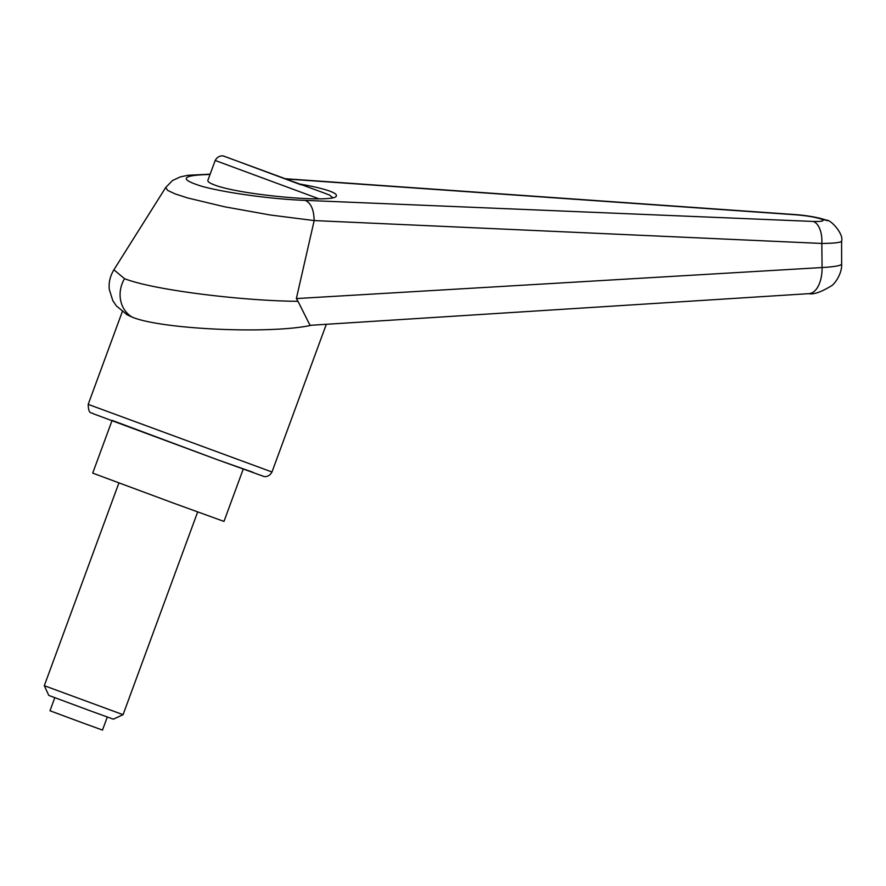 <?xml version="1.0" encoding="UTF-8"?>
<svg xmlns="http://www.w3.org/2000/svg" width="886" height="886" viewBox="0 0 886 886"><rect width="100%" height="100%" fill="white"/><g stroke="black" fill="none" stroke-linecap="round" stroke-linejoin="round"><path stroke-width="1.33" d="M210.148 174.165L187.91 175.284L180.312 176.912L172.46 180.556L165.748 187.455L167.642 190.412L175.14 193.901L187.666 197.955L224.712 206.815L270.474 215.032L314.153 220.57C313.91 209.705 310.942 202.972 305.238 200.369C272.766 199.272 226.151 192.96 202.318 186.437C178.607 179.182 181.176 175.195 210.037 174.464M310.853 325.284L310.067 325.372L298.006 301.318C243.772 300.952 154.242 290.298 124.561 278.691L113.895 269.798C110.108 276.1 108.568 282.656 109.299 289.478L112.788 300.575L116.265 305.803L127.34 314.94M126.72 314.585L132.346 317.199C161.695 329.393 270.861 334.299 311.407 325.251M300.332 184.122C313.722 186.492 323.7 188.884 330.245 191.31C334.731 193.015 336.758 194.488 336.348 195.751C336.68 203.78 238.722 194.964 214.002 184.742C209.517 183.037 207.49 181.552 207.9 180.29L215.198 160.466L319.049 198.852M841.634 263.762L841.7 264.017C841.213 265.612 834.678 266.797 822.086 267.539L296.356 298.571L314.131 220.758M298.006 301.318L296.356 298.571M314.153 220.57L821.82 243.451A37046.285 33417.65 79.4 0 1 822.086 267.539A27.975 14.829 86.4 0 1 808.929 293.665A27.975 14.829 86.4 0 1 808.885 293.676A27.975 14.829 86.4 0 1 808.475 293.687M827.602 220.714L821.267 219.064C825.187 220.891 822.518 221.688 813.237 221.445A20.987 11.119 92.4 0 1 821.82 243.451C834.523 243.34 841.135 242.531 841.645 241.014L841.645 240.926M794.41 214.512A20.987 7.653 94 0 1 794.565 214.523A20.987 7.653 94 0 1 795.562 214.789C806.581 215.686 815.153 217.114 821.267 219.064M243.229 469.115L223.981 521.411L174.021 503.314L92.709 473.113L111.946 420.817M123.065 714.681L44.3 685.698L48.796 695.421L88.711 710.251L113.342 719.177L123.065 714.681L197.656 511.964M107.295 717.029L102.499 730.086L82.509 722.843L49.981 710.76L54.788 697.714M257.461 168.506L296.81 182.992L257.427 168.606M326.314 324.298L271.98 471.994L88.19 404.37L122.301 311.65M217.38 459.712L253.208 472.36M112.112 420.374L217.347 459.701L93.008 413.651C92.078 411.89 88.545 415.689 88.19 404.37M124.561 278.691L124.527 278.68A27.975 24.73 110.6 0 0 132.346 317.199M813.237 221.445L305.238 200.369M286.455 178.994L795.562 214.789M301.107 184.831L226.539 157.121L301.107 184.831M165.748 187.444L113.895 269.798M271.98 471.994C268.392 478.484 262.411 476.192 263.541 476.325L217.369 459.701M808.929 293.665C813.725 294.673 821.333 292.003 831.732 285.657C834.811 283.819 842.254 273.353 841.634 264.017L841.589 241.003M808.885 293.654L310.067 325.328M826.284 220.171C830.824 219.418 843.871 234.148 841.645 241.014M825.896 220.016C817.922 217.225 805.086 215.254 794.587 214.534L285.835 178.762M332.615 197.667L329.57 195.097L324.597 193.159L224.025 156.246C225.542 156.545 218.997 153.621 215.198 160.466M44.3 685.698L118.89 482.981"/></g></svg>
